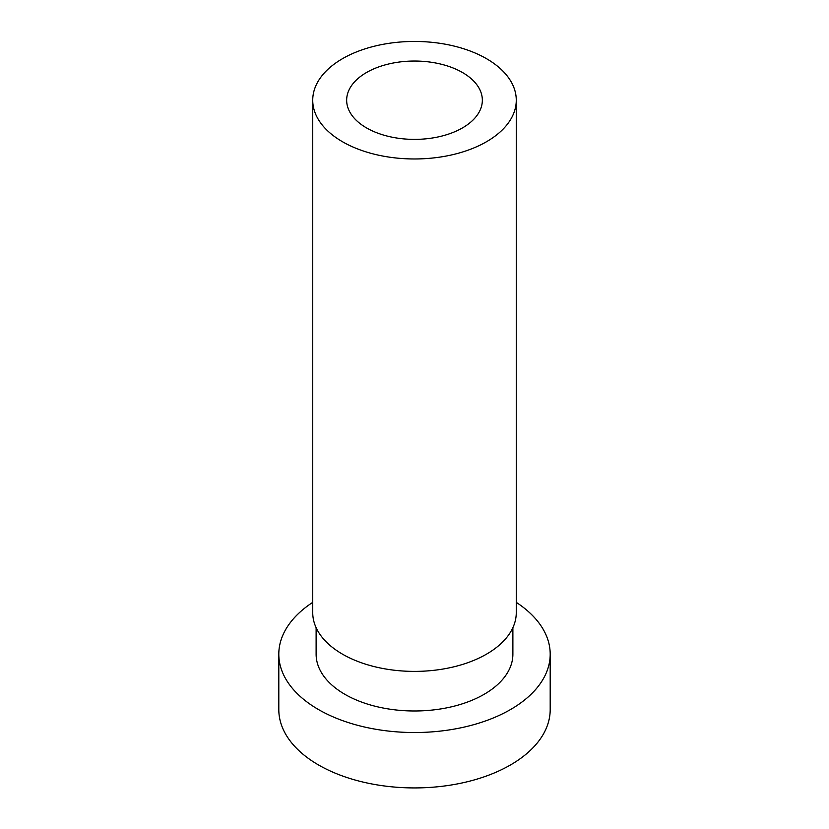 <?xml version="1.0" encoding="UTF-8"?>
<svg xmlns="http://www.w3.org/2000/svg" width="829" height="829" viewBox="0 0 829 829"><rect width="100%" height="100%" fill="white"/><g stroke="black" fill="none" stroke-linecap="round" stroke-linejoin="round"><path stroke-width="1.24" d="M316.118 627.677L316.118 654.185A98.382 56.797 0 0 0 344.937 694.35A98.382 56.797 0 0 0 452.147 706.66A98.382 56.797 0 0 0 512.882 654.185L512.882 627.677M312.73 100.205L312.73 612.641A101.77 58.755 0 0 0 342.532 654.185A101.77 58.755 0 0 0 453.442 666.92A101.77 58.755 0 0 0 516.27 612.641L516.27 100.205A101.77 58.755 0 0 0 414.5 41.45A101.77 58.755 0 0 0 312.73 100.205A101.77 58.755 0 0 0 342.532 141.759A101.77 58.755 0 0 0 453.442 154.495A101.77 58.755 0 0 0 516.27 100.205M366.522 127.904A67.843 39.17 0 0 0 440.468 136.402A67.843 39.17 0 0 0 482.343 100.205A67.843 39.17 0 0 0 414.5 61.035A67.843 39.17 0 0 0 346.657 100.205A67.843 39.17 0 0 0 366.522 127.904M312.73 602.362A135.697 78.34 0 0 0 278.803 654.185L278.803 709.583A135.697 78.34 0 0 0 318.554 764.98A135.697 78.34 0 0 0 466.426 781.965A135.697 78.34 0 0 0 550.197 709.583L550.197 654.185A135.697 78.34 0 0 0 516.27 602.362M278.803 654.185A135.697 78.34 0 0 0 318.554 709.583A135.697 78.34 0 0 0 466.426 726.567A135.697 78.34 0 0 0 550.197 654.185"/></g></svg>
